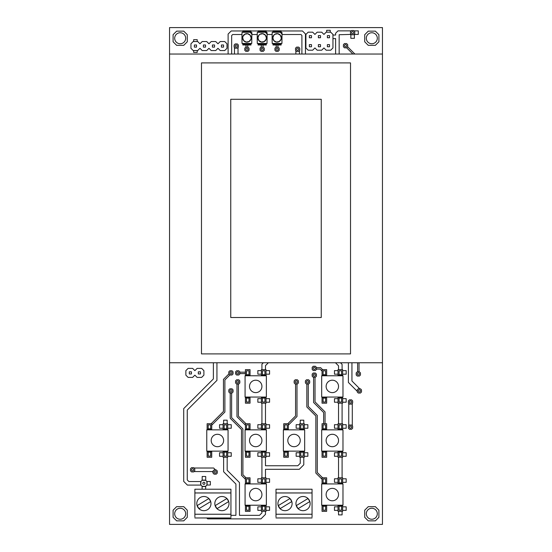 <?xml version="1.0" encoding="UTF-8"?>
<svg xmlns="http://www.w3.org/2000/svg" width="552" height="552" viewBox="0 0 552 552"><rect width="100%" height="100%" fill="white"/><g stroke="black" fill="none" stroke-linecap="round" stroke-linejoin="round"><path stroke-width="0.83" d="M382.46 27.6L169.54 27.6L169.54 54.034L382.46 54.034L382.46 27.6M169.54 362.761L169.54 524.4L382.46 524.4L382.46 362.761L169.54 362.761L169.54 54.034M300.24 429.849L300.24 429.228L300.771 429.228L299.702 429.228L299.702 423.729L304.318 423.729L304.318 429.228L303.255 429.228L303.786 429.228L303.786 429.849M303.786 451.143L303.786 451.764L303.255 451.764L304.318 451.764L304.318 457.263L299.702 457.263L299.702 451.764L300.771 451.764L300.24 451.764L300.24 451.143M284.797 429.228L283.735 429.228L283.735 423.729L288.351 423.729L288.351 429.228L287.281 429.228M287.281 451.764L288.351 451.764L288.351 457.263L283.735 457.263L283.735 451.764L284.797 451.764M223.622 429.849L223.622 429.228L224.153 429.228L223.091 429.228L223.091 423.729L227.707 423.729L227.707 429.228L226.637 429.228L227.169 429.228L227.169 429.849M227.169 451.143L227.169 451.764L226.637 451.764L227.707 451.764L227.707 457.263L223.091 457.263L223.091 451.764L224.153 451.764L223.622 451.764L223.622 451.143M208.187 429.228L207.124 429.228L207.124 423.729L211.733 423.729L211.733 429.228L210.671 429.228M210.671 451.764L211.733 451.764L211.733 457.263L207.124 457.263L207.124 451.764L208.187 451.764M261.931 375.767L261.931 375.146L262.462 375.146L261.4 375.146L261.4 369.647L266.009 369.647L266.009 375.146L264.946 375.146L265.477 375.146L265.477 375.767M265.477 397.06L265.477 397.681L264.946 397.681L266.009 397.681L266.009 403.181L261.4 403.181L261.4 397.681L262.462 397.681L261.931 397.681L261.931 397.06M246.496 375.146L245.426 375.146L245.426 369.647L250.042 369.647L250.042 375.146L248.98 375.146M248.98 397.681L250.042 397.681L250.042 403.181L245.426 403.181L245.426 397.681L246.496 397.681M261.931 483.931L261.931 483.31L262.462 483.31L261.4 483.31L261.4 477.804L266.009 477.804L266.009 483.31L264.946 483.31L265.477 483.31L265.477 483.931M265.477 505.218L265.477 505.839L264.946 505.839L266.009 505.839L266.009 511.338L261.4 511.338L261.4 505.839L262.462 505.839L261.931 505.839L261.931 505.218M246.496 483.31L245.426 483.31L245.426 477.804L250.042 477.804L250.042 483.31L248.98 483.31M248.98 505.839L250.042 505.839L250.042 511.338L245.426 511.338L245.426 505.839L246.496 505.839M261.931 429.849L261.931 429.228L262.462 429.228L261.4 429.228L261.4 423.729L266.009 423.729L266.009 429.228L264.946 429.228L265.477 429.228L265.477 429.849M265.477 451.143L265.477 451.764L264.946 451.764L266.009 451.764L266.009 457.263L261.4 457.263L261.4 451.764L262.462 451.764L261.931 451.764L261.931 451.143M246.496 429.228L245.426 429.228L245.426 423.729L250.042 423.729L250.042 429.228L248.98 429.228M248.98 451.764L250.042 451.764L250.042 457.263L245.426 457.263L245.426 451.764L246.496 451.764M338.542 375.767L338.542 375.146L339.073 375.146L338.01 375.146L338.01 369.647L342.626 369.647L342.626 375.146L341.557 375.146L342.095 375.146L342.095 375.767M342.095 397.06L342.095 397.681L341.557 397.681L342.626 397.681L342.626 403.181L338.01 403.181L338.01 397.681L339.073 397.681L338.542 397.681L338.542 397.06M323.106 375.146L322.044 375.146L322.044 369.647L326.653 369.647L326.653 375.146L325.59 375.146M325.59 397.681L326.653 397.681L326.653 403.181L322.044 403.181L322.044 397.681L323.106 397.681M338.542 483.931L338.542 483.31L339.073 483.31L338.01 483.31L338.01 477.804L342.626 477.804L342.626 483.31L341.557 483.31L342.095 483.31L342.095 483.931M342.095 505.218L342.095 505.839L341.557 505.839L342.626 505.839L342.626 511.338L338.01 511.338L338.01 505.839L339.073 505.839L338.542 505.839L338.542 505.218M323.106 483.31L322.044 483.31L322.044 477.804L326.653 477.804L326.653 483.31L325.59 483.31M325.59 505.839L326.653 505.839L326.653 511.338L322.044 511.338L322.044 505.839L323.106 505.839M338.542 429.849L338.542 429.228L339.073 429.228L338.01 429.228L338.01 423.729L342.626 423.729L342.626 429.228L341.557 429.228L342.095 429.228L342.095 429.849M342.095 451.143L342.095 451.764L341.557 451.764L342.626 451.764L342.626 457.263L338.01 457.263L338.01 451.764L339.073 451.764L338.542 451.764L338.542 451.143M323.106 429.228L322.044 429.228L322.044 423.729L326.653 423.729L326.653 429.228L325.59 429.228M325.59 451.764L326.653 451.764L326.653 457.263L322.044 457.263L322.044 451.764L323.106 451.764M281.147 43.567L281.147 44.988L272.985 44.988L272.985 43.567M228.114 54.034L228.114 34.065L231.212 30.974L242.818 30.974L242.818 32.216L242.818 30.795L250.981 30.795L250.981 32.216L250.981 30.974L258.081 30.974L258.081 32.216L258.081 30.795L266.243 30.795L266.243 32.216L266.243 30.974L272.985 30.974L272.985 32.216L272.985 30.795L281.147 30.795L281.147 32.216L281.147 30.974L302.462 30.974L305.456 33.962L305.456 54.034M266.243 43.567L266.243 44.988L258.081 44.988L258.081 43.567M250.981 43.567L250.981 44.988L242.818 44.988L242.818 43.567M185.686 38.247A5.499 5.499 0 0 0 180.187 32.747A5.499 5.499 0 0 0 174.687 38.247A5.499 5.499 0 0 0 180.187 43.746A5.499 5.499 0 0 0 185.686 38.247M187.287 34.7L187.287 41.793L183.74 45.34L176.64 45.34L173.093 41.793L173.093 34.7L176.64 31.147L183.74 31.147L187.287 34.7M377.313 38.247A5.499 5.499 0 0 0 371.813 32.747A5.499 5.499 0 0 0 366.314 38.247A5.499 5.499 0 0 0 371.813 43.746A5.499 5.499 0 0 0 377.313 38.247M378.907 34.7L378.907 41.793L375.36 45.34L368.26 45.34L364.713 41.793L364.713 34.7L368.26 31.147L375.36 31.147L378.907 34.7M377.313 513.753A5.499 5.499 0 0 0 371.813 508.254A5.499 5.499 0 0 0 366.314 513.753A5.499 5.499 0 0 0 371.813 519.253A5.499 5.499 0 0 0 377.313 513.753M378.907 510.207L378.907 517.3L375.36 520.853L368.26 520.853L364.713 517.3L364.713 510.207L368.26 506.66L375.36 506.66L378.907 510.207M185.686 513.753A5.499 5.499 0 0 0 180.187 508.254A5.499 5.499 0 0 0 174.687 513.753A5.499 5.499 0 0 0 180.187 519.253A5.499 5.499 0 0 0 185.686 513.753M187.287 510.207L187.287 517.3L183.74 520.853L176.64 520.853L173.093 517.3L173.093 510.207L176.64 506.66L183.74 506.66L187.287 510.207M326.674 32.175L326.674 30.298L330.22 30.298L330.22 32.175M272.095 34.521L267.127 34.521M257.191 34.521L251.871 34.521M332.953 35.052L335.616 35.052L335.616 33.251L338.003 30.864L351.196 30.864L350.485 31.574L350.485 33.706L351.548 34.769L353.68 34.769L354.743 33.706L354.743 31.574L354.032 30.864L358.289 30.864L358.289 34.41L354.391 34.41L354.391 38.316L350.837 38.316L350.837 34.41L339.163 34.721L339.163 54.034M301.903 54.034L301.903 35.431L300.992 34.521L282.031 34.521M335.616 54.034L335.616 38.599L332.953 38.599M193.676 41.545L193.676 39.668L197.223 39.668L197.223 41.545M197.223 50.556L197.223 52.44L193.676 52.44L193.676 50.556M340.487 362.761L342.095 364.368L342.095 369.647L338.542 369.647L338.542 365.838L335.464 362.761M268.362 362.761L265.477 365.645L265.477 369.647L261.931 369.647L261.931 364.175L263.338 362.761M346.173 374.173L342.626 374.173L342.626 370.62L346.173 370.62L346.173 374.173M338.01 374.173L334.464 374.173L334.464 370.62L338.01 370.62L338.01 374.173M269.562 374.173L266.009 374.173L266.009 370.62L269.562 370.62L269.562 374.173M261.4 374.173L257.846 374.173L257.846 370.62L261.4 370.62L261.4 374.173M346.173 402.208L342.626 402.208L342.626 398.654L346.173 398.654L346.173 402.208M338.01 402.208L334.464 402.208L334.464 398.654L338.01 398.654L338.01 402.208M269.562 402.208L266.009 402.208L266.009 398.654L269.562 398.654L269.562 402.208M261.4 402.208L257.846 402.208L257.846 398.654L261.4 398.654L261.4 402.208M342.095 423.729L338.542 423.729L338.542 403.181L342.095 403.181L342.095 423.729M303.786 423.729L300.24 423.729L300.24 420.175L303.786 420.175L303.786 423.729M265.477 423.729L261.931 423.729L261.931 403.181L265.477 403.181L265.477 423.729M227.169 423.729L223.622 423.729L223.622 420.175L227.169 420.175L227.169 423.729M346.173 428.248L342.626 428.248L342.626 424.702L346.173 424.702L346.173 428.248M338.01 428.248L334.464 428.248L334.464 424.702L338.01 424.702L338.01 428.248M307.864 428.248L304.318 428.248L304.318 424.702L307.864 424.702L307.864 428.248M299.702 428.248L296.155 428.248L296.155 424.702L299.702 424.702L299.702 428.248M269.562 428.248L266.009 428.248L266.009 424.702L269.562 424.702L269.562 428.248M261.4 428.248L257.846 428.248L257.846 424.702L261.4 424.702L261.4 428.248M231.253 428.248L227.707 428.248L227.707 424.702L231.253 424.702L231.253 428.248M223.091 428.248L219.544 428.248L219.544 424.702L223.091 424.702L223.091 428.248M346.173 456.283L342.626 456.283L342.626 452.737L346.173 452.737L346.173 456.283M338.01 456.283L334.464 456.283L334.464 452.737L338.01 452.737L338.01 456.283M307.864 456.283L304.318 456.283L304.318 452.737L307.864 452.737L307.864 456.283M299.702 456.283L296.155 456.283L296.155 452.737L299.702 452.737L299.702 456.283M269.562 456.283L266.009 456.283L266.009 452.737L269.562 452.737L269.562 456.283M261.4 456.283L257.846 456.283L257.846 452.737L261.4 452.737L261.4 456.283M231.253 456.283L227.707 456.283L227.707 452.737L231.253 452.737L231.253 456.283M223.091 456.283L219.544 456.283L219.544 452.737L223.091 452.737L223.091 456.283M303.786 464.791L299.267 469.31L265.477 469.31L265.477 477.804L261.931 477.804L261.931 457.263L265.477 457.263L265.477 465.757L297.797 465.757L300.24 463.321L300.24 457.263L303.786 457.263L303.786 464.791M342.095 477.804L338.542 477.804L338.542 457.263L342.095 457.263L342.095 477.804M205.737 476.514L205.696 480.323L202.149 480.261L202.191 476.473L205.737 476.514M346.173 482.331L342.626 482.331L342.626 478.784L346.173 478.784L346.173 482.331M338.01 482.331L334.464 482.331L334.464 478.784L338.01 478.784L338.01 482.331M269.562 482.331L266.009 482.331L266.009 478.784L269.562 478.784L269.562 482.331M261.4 482.331L257.846 482.331L257.846 478.784L261.4 478.784L261.4 482.331M210.374 485.008L206.945 485.049L206.876 481.503L210.333 481.461L210.374 485.008M241.935 34.521L232.682 34.521L231.661 35.542L231.661 54.034M216.936 362.761L216.936 380.39L187.266 410.053L187.266 479.943L188.853 481.53L200.88 481.53L200.88 485.084L187.383 485.084L183.719 481.42L183.719 408.583L213.382 378.92L213.382 362.761M202.122 489.217L202.122 486.326L205.668 486.326L205.668 489.217M346.173 510.365L342.626 510.365L342.626 506.819L346.173 506.819L346.173 510.365M338.01 510.365L334.464 510.365L334.464 506.819L338.01 506.819L338.01 510.365M269.562 510.365L266.009 510.365L266.009 506.819L269.562 506.819L269.562 510.365M261.4 510.365L257.846 510.365L257.846 506.819L261.4 506.819L261.4 510.365M342.095 514.892L338.542 514.892L338.542 511.338L342.095 511.338L342.095 514.892M230.936 515.333L235.918 515.333L235.918 484.042L223.622 471.746L223.622 457.263L227.169 457.263L227.169 470.276L239.464 482.572L239.464 515.333L259.488 515.333L261.931 512.898L261.931 511.338L265.477 511.338L265.477 514.367L260.965 518.88L207.662 518.88L206.779 517.997M204.958 483.31A1.063 1.063 0 0 0 203.895 482.241A1.063 1.063 0 0 0 202.825 483.31A1.063 1.063 0 0 0 203.895 484.373A1.063 1.063 0 0 0 204.958 483.31M207.09 481.71L207.09 484.904L205.489 486.498L202.294 486.498L200.7 484.904L200.7 481.71L202.294 480.116L205.489 480.116L207.09 481.71M353.68 32.637A1.063 1.063 0 0 0 352.611 31.574A1.063 1.063 0 0 0 351.548 32.637A1.063 1.063 0 0 0 352.611 33.706A1.063 1.063 0 0 0 353.68 32.637M354.743 31.574L354.743 33.706L353.68 34.769L351.548 34.769L350.485 33.706L350.485 31.574L351.548 30.512L353.68 30.512L354.743 31.574M295.872 54.034L295.872 50.667L296.583 51.377L298.708 51.377L299.419 50.667L299.419 54.034M351.941 362.761L351.941 380.977L359.752 388.794L358.31 388.794L357.247 389.857L357.247 391.299L348.388 382.446L348.388 362.761M234.483 54.034L234.483 47.472L235.193 48.183L237.319 48.183L238.029 47.472L238.029 54.034M298.708 49.245A1.063 1.063 0 0 0 297.645 48.183A1.063 1.063 0 0 0 296.583 49.245A1.063 1.063 0 0 0 297.645 50.308A1.063 1.063 0 0 0 298.708 49.245M299.777 48.183L299.777 50.308L298.708 51.377L296.583 51.377L295.52 50.308L295.52 48.183L296.583 47.12L298.708 47.12L299.777 48.183M360.435 390.919A1.063 1.063 0 0 0 359.373 389.857A1.063 1.063 0 0 0 358.31 390.919A1.063 1.063 0 0 0 359.373 391.982A1.063 1.063 0 0 0 360.435 390.919M361.505 389.857L361.505 391.982L360.435 393.052L358.31 393.052L357.247 391.982L357.247 389.857L358.31 388.794L360.435 388.794L361.505 389.857M237.319 46.051A1.063 1.063 0 0 0 236.256 44.988A1.063 1.063 0 0 0 235.193 46.051A1.063 1.063 0 0 0 236.256 47.12A1.063 1.063 0 0 0 237.319 46.051M238.388 44.988L238.388 47.12L237.319 48.183L235.193 48.183L234.124 47.12L234.124 44.988L235.193 43.925L237.319 43.925L238.388 44.988M352.293 425.751L351.583 425.04L349.457 425.04L348.747 425.751L348.747 403.395L349.457 404.105L351.583 404.105L352.293 403.395L352.293 425.751M351.583 401.973A1.063 1.063 0 0 0 350.52 400.911A1.063 1.063 0 0 0 349.457 401.973A1.063 1.063 0 0 0 350.52 403.036A1.063 1.063 0 0 0 351.583 401.973M352.652 400.911L352.652 403.036L351.583 404.105L349.457 404.105L348.388 403.036L348.388 400.911L349.457 399.848L351.583 399.848L352.652 400.911M351.583 427.172A1.063 1.063 0 0 0 350.52 426.103A1.063 1.063 0 0 0 349.457 427.172A1.063 1.063 0 0 0 350.52 428.235A1.063 1.063 0 0 0 351.583 427.172M352.652 426.103L352.652 428.235L351.583 429.297L349.457 429.297L348.388 428.235L348.388 426.103L349.457 425.04L351.583 425.04L352.652 426.103M296.99 416.532L288.351 425.171L288.351 423.729L287.792 423.729L295.568 415.946L295.568 384.033L296.99 384.033L296.99 416.532M297.342 381.908A1.063 1.063 0 0 0 296.279 380.846A1.063 1.063 0 0 0 295.216 381.908A1.063 1.063 0 0 0 296.279 382.971A1.063 1.063 0 0 0 297.342 381.908M298.411 380.846L298.411 382.971L297.342 384.033L295.216 384.033L294.154 382.971L294.154 380.846L295.216 379.776L297.342 379.776L298.411 380.846M245.426 373.601L239.823 373.601L239.823 372.186L245.426 372.186L245.426 373.601M238.761 372.897A1.063 1.063 0 0 0 237.691 371.827A1.063 1.063 0 0 0 236.629 372.897A1.063 1.063 0 0 0 237.691 373.959A1.063 1.063 0 0 0 238.761 372.897M239.823 371.827L239.823 373.959L238.761 375.022L236.629 375.022L235.566 373.959L235.566 371.827L236.629 370.765L238.761 370.765L239.823 371.827M229.839 374.994L224.885 379.948L224.885 412.027L211.733 425.171L211.733 423.729L211.174 423.729L223.463 411.44L223.463 379.362L228.832 373.987L229.839 374.994M231.999 372.897A1.063 1.063 0 0 0 230.936 371.827A1.063 1.063 0 0 0 229.867 372.897A1.063 1.063 0 0 0 230.936 373.959A1.063 1.063 0 0 0 231.999 372.897M233.061 371.827L233.061 373.959L231.999 375.022L229.867 375.022L228.804 373.959L228.804 371.827L229.867 370.765L231.999 370.765L233.061 371.827M231.64 417.664L242.908 428.932L242.908 474.727L245.992 477.804L245.426 477.804L245.426 479.253L241.493 475.313L241.493 429.518L230.225 418.257L230.225 393.052L231.64 393.052L231.64 417.664M231.999 390.919A1.063 1.063 0 0 0 230.936 389.857A1.063 1.063 0 0 0 229.867 390.919A1.063 1.063 0 0 0 230.936 391.982A1.063 1.063 0 0 0 231.999 390.919M233.061 389.857L233.061 391.982L231.999 393.052L229.867 393.052L228.804 391.982L228.804 389.857L229.867 388.794L231.999 388.794L233.061 389.857M238.402 416.139L245.992 423.729L245.426 423.729L245.426 425.171L236.98 416.726L236.98 384.033L238.402 384.033L238.402 416.139M238.761 381.908A1.063 1.063 0 0 0 237.691 380.846A1.063 1.063 0 0 0 236.629 381.908A1.063 1.063 0 0 0 237.691 382.971A1.063 1.063 0 0 0 238.761 381.908M239.823 380.846L239.823 382.971L238.761 384.033L236.629 384.033L235.566 382.971L235.566 380.846L236.629 379.776L238.761 379.776L239.823 380.846M308.257 406.403L317.269 415.414L317.269 472.477L322.603 477.804L322.044 477.804L322.044 479.253L315.847 473.064L315.847 416.001L306.836 406.99L306.836 384.033L308.257 384.033L308.257 406.403M308.609 381.908A1.063 1.063 0 0 0 307.547 380.846A1.063 1.063 0 0 0 306.484 381.908A1.063 1.063 0 0 0 307.547 382.971A1.063 1.063 0 0 0 308.609 381.908M309.679 380.846L309.679 382.971L308.609 384.033L306.484 384.033L305.415 382.971L305.415 380.846L306.484 379.776L308.609 379.776L309.679 380.846M321.05 368.094L322.603 369.647L322.044 369.647L322.044 371.096L320.043 369.095L316.434 369.095L316.434 367.68L320.636 367.68L321.05 368.094M315.371 368.384A1.063 1.063 0 0 0 314.309 367.322A1.063 1.063 0 0 0 313.239 368.384A1.063 1.063 0 0 0 314.309 369.454A1.063 1.063 0 0 0 315.371 368.384M316.434 367.322L316.434 369.454L315.371 370.516L313.239 370.516L312.177 369.454L312.177 367.322L313.239 366.259L315.371 366.259L316.434 367.322M315.019 401.89L325.059 411.937L325.059 423.729L323.638 423.729L323.638 412.523L313.598 402.484L313.598 377.278L315.019 377.278L315.019 401.89M315.371 375.146A1.063 1.063 0 0 0 314.309 374.083A1.063 1.063 0 0 0 313.239 375.146A1.063 1.063 0 0 0 314.309 376.209A1.063 1.063 0 0 0 315.371 375.146M316.434 374.083L316.434 376.209L315.371 377.278L313.239 377.278L312.177 376.209L312.177 374.083L313.239 373.021L315.371 373.021L316.434 374.083M214.68 469.055L215.542 469.911L214.093 469.911L213.031 470.973L213.031 472.422L212.168 471.56L194.049 471.56L194.752 470.849L194.752 468.724L194.049 468.013L213.645 468.013L214.68 469.055M193.69 469.786A1.063 1.063 0 0 0 192.627 468.724A1.063 1.063 0 0 0 191.565 469.786A1.063 1.063 0 0 0 192.627 470.849A1.063 1.063 0 0 0 193.69 469.786M194.752 468.724L194.752 470.849L193.69 471.919L191.565 471.919L190.495 470.849L190.495 468.724L191.565 467.661L193.69 467.661L194.752 468.724M216.225 472.043A1.063 1.063 0 0 0 215.163 470.973A1.063 1.063 0 0 0 214.093 472.043A1.063 1.063 0 0 0 215.163 473.105A1.063 1.063 0 0 0 216.225 472.043M217.288 470.973L217.288 473.105L216.225 474.168L214.093 474.168L213.031 473.105L213.031 470.973L214.093 469.911L216.225 469.911L217.288 470.973M359.035 362.761L359.035 371.813L357.62 371.813L357.62 362.761M352.887 54.034L346.649 47.796L347.65 46.796L354.895 54.034M346.615 45.699A1.063 1.063 0 0 0 345.552 44.636A1.063 1.063 0 0 0 344.489 45.699A1.063 1.063 0 0 0 345.552 46.761A1.063 1.063 0 0 0 346.615 45.699M347.684 44.636L347.684 46.761L346.615 47.824L344.489 47.824L343.42 46.761L343.42 44.636L344.489 43.567L346.615 43.567L347.684 44.636M359.393 373.939A1.063 1.063 0 0 0 358.324 372.876A1.063 1.063 0 0 0 357.261 373.939A1.063 1.063 0 0 0 358.324 375.008A1.063 1.063 0 0 0 359.393 373.939M360.456 372.876L360.456 375.008L359.393 376.071L357.261 376.071L356.199 375.008L356.199 372.876L357.261 371.813L359.393 371.813L360.456 372.876M277.953 47.12L276.179 47.12L276.179 44.988L277.953 44.988L277.953 47.12M278.132 49.245A1.063 1.063 0 0 0 277.063 48.183A1.063 1.063 0 0 0 276 49.245A1.063 1.063 0 0 0 277.063 50.308A1.063 1.063 0 0 0 278.132 49.245M279.195 48.183L279.195 50.308L278.132 51.377L276 51.377L274.937 50.308L274.937 48.183L276 47.12L278.132 47.12L279.195 48.183M263.049 47.12L261.275 47.12L261.275 44.988L263.049 44.988L263.049 47.12M263.228 49.245A1.063 1.063 0 0 0 262.159 48.183A1.063 1.063 0 0 0 261.096 49.245A1.063 1.063 0 0 0 262.159 50.308A1.063 1.063 0 0 0 263.228 49.245M264.291 48.183L264.291 50.308L263.228 51.377L261.096 51.377L260.033 50.308L260.033 48.183L261.096 47.12L263.228 47.12L264.291 48.183M247.786 47.12L246.013 47.12L246.013 44.988L247.786 44.988L247.786 47.12M247.965 49.245A1.063 1.063 0 0 0 246.903 48.183A1.063 1.063 0 0 0 245.84 49.245A1.063 1.063 0 0 0 246.903 50.308A1.063 1.063 0 0 0 247.965 49.245M249.028 48.183L249.028 50.308L247.965 51.377L245.84 51.377L244.771 50.308L244.771 48.183L245.84 47.12L247.965 47.12L249.028 48.183M283.383 429.849L304.669 429.849L304.669 451.143L283.383 451.143L283.383 429.849M300.24 440.496A6.21 6.21 0 0 0 294.03 434.286A6.21 6.21 0 0 0 287.82 440.496A6.21 6.21 0 0 0 294.03 446.706A6.21 6.21 0 0 0 300.24 440.496M300.771 427.717L300.771 424.881L303.255 424.881L303.255 427.717M300.771 429.849L300.771 429.139L303.255 429.139L303.255 429.849M303.255 427.393L303.255 428.814L300.771 428.814L300.771 427.393M300.771 428.076L300.771 427.365M303.255 427.365L303.255 428.076M300.771 429.49L300.771 428.787M303.255 428.787L303.255 429.49M300.771 453.268L300.771 456.111L303.255 456.111L303.255 453.268M303.255 451.143L303.255 451.846L300.771 451.846L300.771 451.143M300.771 453.592L300.771 452.171L303.255 452.171L303.255 453.592M300.771 453.627L300.771 452.916M303.255 452.916L303.255 453.627M300.771 452.205L300.771 451.495M303.255 451.495L303.255 452.205M284.797 427.717L284.797 424.881L287.281 424.881L287.281 427.717M284.797 429.849L284.797 429.139L287.281 429.139L287.281 429.849M287.281 427.393L287.281 428.814L284.797 428.814L284.797 427.393M287.281 427.365L287.281 428.076M284.797 428.076L284.797 427.365M287.281 428.787L287.281 429.49M284.797 429.49L284.797 428.787M284.797 453.268L284.797 456.111L287.281 456.111L287.281 453.268M287.281 451.143L287.281 451.846L284.797 451.846L284.797 451.143M284.797 453.592L284.797 452.171L287.281 452.171L287.281 453.592M287.281 452.916L287.281 453.627M284.797 453.627L284.797 452.916M287.281 451.495L287.281 452.205M284.797 452.205L284.797 451.495M206.765 429.849L228.059 429.849L228.059 451.143L206.765 451.143L206.765 429.849M223.622 440.496A6.21 6.21 0 0 0 217.412 434.286A6.21 6.21 0 0 0 211.202 440.496A6.21 6.21 0 0 0 217.412 446.706A6.21 6.21 0 0 0 223.622 440.496M224.153 427.717L224.153 424.881L226.637 424.881L226.637 427.717M224.153 429.849L224.153 429.139L226.637 429.139L226.637 429.849M226.637 427.393L226.637 428.814L224.153 428.814L224.153 427.393M224.153 428.076L224.153 427.365M226.637 427.365L226.637 428.076M224.153 429.49L224.153 428.787M226.637 428.787L226.637 429.49M224.153 453.268L224.153 456.111L226.637 456.111L226.637 453.268M226.637 451.143L226.637 451.846L224.153 451.846L224.153 451.143M224.153 453.592L224.153 452.171L226.637 452.171L226.637 453.592M224.153 453.627L224.153 452.916M226.637 452.916L226.637 453.627M224.153 452.205L224.153 451.495M226.637 451.495L226.637 452.205M208.187 427.717L208.187 424.881L210.671 424.881L210.671 427.717M208.187 429.849L208.187 429.139L210.671 429.139L210.671 429.849M210.671 427.393L210.671 428.814L208.187 428.814L208.187 427.393M210.671 427.365L210.671 428.076M208.187 428.076L208.187 427.365M210.671 428.787L210.671 429.49M208.187 429.49L208.187 428.787M208.187 453.268L208.187 456.111L210.671 456.111L210.671 453.268M210.671 451.143L210.671 451.846L208.187 451.846L208.187 451.143M208.187 453.592L208.187 452.171L210.671 452.171L210.671 453.592M210.671 452.916L210.671 453.627M208.187 453.627L208.187 452.916M210.671 451.495L210.671 452.205M208.187 452.205L208.187 451.495M245.074 375.767L266.368 375.767L266.368 397.06L245.074 397.06L245.074 375.767M261.931 386.414A6.21 6.21 0 0 0 255.721 380.204A6.21 6.21 0 0 0 249.511 386.414A6.21 6.21 0 0 0 255.721 392.624A6.21 6.21 0 0 0 261.931 386.414M262.462 373.642L262.462 370.799L264.946 370.799L264.946 373.642M262.462 375.767L262.462 375.056L264.946 375.056L264.946 375.767M264.946 373.318L264.946 374.732L262.462 374.732L262.462 373.318M262.462 373.994L262.462 373.283M264.946 373.283L264.946 373.994M262.462 375.415L262.462 374.704M264.946 374.704L264.946 375.415M262.462 399.186L262.462 402.028L264.946 402.028L264.946 399.186M264.946 397.06L264.946 397.771L262.462 397.771L262.462 397.06M262.462 399.51L262.462 398.096L264.946 398.096L264.946 399.51M262.462 399.544L262.462 398.834M264.946 398.834L264.946 399.544M262.462 398.123L262.462 397.412M264.946 397.412L264.946 398.123M246.496 373.642L246.496 370.799L248.98 370.799L248.98 373.642M246.496 375.767L246.496 375.056L248.98 375.056L248.98 375.767M248.98 373.318L248.98 374.732L246.496 374.732L246.496 373.318M248.98 373.283L248.98 373.994M246.496 373.994L246.496 373.283M248.98 374.704L248.98 375.415M246.496 375.415L246.496 374.704M246.496 399.186L246.496 402.028L248.98 402.028L248.98 399.186M248.98 397.06L248.98 397.771L246.496 397.771L246.496 397.06M246.496 399.51L246.496 398.096L248.98 398.096L248.98 399.51M248.98 398.834L248.98 399.544M246.496 399.544L246.496 398.834M248.98 397.412L248.98 398.123M246.496 398.123L246.496 397.412M245.074 483.931L266.368 483.931L266.368 505.218L245.074 505.218L245.074 483.931M261.931 494.571A6.21 6.21 0 0 0 255.721 488.361A6.21 6.21 0 0 0 249.511 494.571A6.21 6.21 0 0 0 255.721 500.781A6.21 6.21 0 0 0 261.931 494.571M262.462 481.799L262.462 478.963L264.946 478.963L264.946 481.799M262.462 483.931L262.462 483.221L264.946 483.221L264.946 483.931M264.946 481.475L264.946 482.897L262.462 482.897L262.462 481.475M262.462 482.151L262.462 481.447M264.946 481.447L264.946 482.151M262.462 483.573L262.462 482.862M264.946 482.862L264.946 483.573M262.462 507.35L262.462 510.186L264.946 510.186L264.946 507.35M264.946 505.218L264.946 505.929L262.462 505.929L262.462 505.218M262.462 507.674L262.462 506.253L264.946 506.253L264.946 507.674M262.462 507.702L262.462 506.991M264.946 506.991L264.946 507.702M262.462 506.287L262.462 505.577M264.946 505.577L264.946 506.287M246.496 481.799L246.496 478.963L248.98 478.963L248.98 481.799M246.496 483.931L246.496 483.221L248.98 483.221L248.98 483.931M248.98 481.475L248.98 482.897L246.496 482.897L246.496 481.475M248.98 481.447L248.98 482.151M246.496 482.151L246.496 481.447M248.98 482.862L248.98 483.573M246.496 483.573L246.496 482.862M246.496 507.35L246.496 510.186L248.98 510.186L248.98 507.35M248.98 505.218L248.98 505.929L246.496 505.929L246.496 505.218M246.496 507.674L246.496 506.253L248.98 506.253L248.98 507.674M248.98 506.991L248.98 507.702M246.496 507.702L246.496 506.991M248.98 505.577L248.98 506.287M246.496 506.287L246.496 505.577M245.074 429.849L266.368 429.849L266.368 451.143L245.074 451.143L245.074 429.849M261.931 440.496A6.21 6.21 0 0 0 255.721 434.286A6.21 6.21 0 0 0 249.511 440.496A6.21 6.21 0 0 0 255.721 446.706A6.21 6.21 0 0 0 261.931 440.496M262.462 427.717L262.462 424.881L264.946 424.881L264.946 427.717M262.462 429.849L262.462 429.139L264.946 429.139L264.946 429.849M264.946 427.393L264.946 428.814L262.462 428.814L262.462 427.393M262.462 428.076L262.462 427.365M264.946 427.365L264.946 428.076M262.462 429.49L262.462 428.787M264.946 428.787L264.946 429.49M262.462 453.268L262.462 456.111L264.946 456.111L264.946 453.268M264.946 451.143L264.946 451.846L262.462 451.846L262.462 451.143M262.462 453.592L262.462 452.171L264.946 452.171L264.946 453.592M262.462 453.627L262.462 452.916M264.946 452.916L264.946 453.627M262.462 452.205L262.462 451.495M264.946 451.495L264.946 452.205M246.496 427.717L246.496 424.881L248.98 424.881L248.98 427.717M246.496 429.849L246.496 429.139L248.98 429.139L248.98 429.849M248.98 427.393L248.98 428.814L246.496 428.814L246.496 427.393M248.98 427.365L248.98 428.076M246.496 428.076L246.496 427.365M248.98 428.787L248.98 429.49M246.496 429.49L246.496 428.787M246.496 453.268L246.496 456.111L248.98 456.111L248.98 453.268M248.98 451.143L248.98 451.846L246.496 451.846L246.496 451.143M246.496 453.592L246.496 452.171L248.98 452.171L248.98 453.592M248.98 452.916L248.98 453.627M246.496 453.627L246.496 452.916M248.98 451.495L248.98 452.205M246.496 452.205L246.496 451.495M321.685 375.767L342.978 375.767L342.978 397.06L321.685 397.06L321.685 375.767M338.542 386.414A6.21 6.21 0 0 0 332.332 380.204A6.21 6.21 0 0 0 326.122 386.414A6.21 6.21 0 0 0 332.332 392.624A6.21 6.21 0 0 0 338.542 386.414M339.073 373.642L339.073 370.799L341.557 370.799L341.557 373.642M339.073 375.767L339.073 375.056L341.557 375.056L341.557 375.767M341.557 373.318L341.557 374.732L339.073 374.732L339.073 373.318M339.073 373.994L339.073 373.283M341.557 373.283L341.557 373.994M339.073 375.415L339.073 374.704M341.557 374.704L341.557 375.415M339.073 399.186L339.073 402.028L341.557 402.028L341.557 399.186M341.557 397.06L341.557 397.771L339.073 397.771L339.073 397.06M339.073 399.51L339.073 398.096L341.557 398.096L341.557 399.51M339.073 399.544L339.073 398.834M341.557 398.834L341.557 399.544M339.073 398.123L339.073 397.412M341.557 397.412L341.557 398.123M323.106 373.642L323.106 370.799L325.59 370.799L325.59 373.642M323.106 375.767L323.106 375.056L325.59 375.056L325.59 375.767M325.59 373.318L325.59 374.732L323.106 374.732L323.106 373.318M325.59 373.283L325.59 373.994M323.106 373.994L323.106 373.283M325.59 374.704L325.59 375.415M323.106 375.415L323.106 374.704M323.106 399.186L323.106 402.028L325.59 402.028L325.59 399.186M325.59 397.06L325.59 397.771L323.106 397.771L323.106 397.06M323.106 399.51L323.106 398.096L325.59 398.096L325.59 399.51M325.59 398.834L325.59 399.544M323.106 399.544L323.106 398.834M325.59 397.412L325.59 398.123M323.106 398.123L323.106 397.412M321.685 483.931L342.978 483.931L342.978 505.218L321.685 505.218L321.685 483.931M338.542 494.571A6.21 6.21 0 0 0 332.332 488.361A6.21 6.21 0 0 0 326.122 494.571A6.21 6.21 0 0 0 332.332 500.781A6.21 6.21 0 0 0 338.542 494.571M339.073 481.799L339.073 478.963L341.557 478.963L341.557 481.799M339.073 483.931L339.073 483.221L341.557 483.221L341.557 483.931M341.557 481.475L341.557 482.897L339.073 482.897L339.073 481.475M339.073 482.151L339.073 481.447M341.557 481.447L341.557 482.151M339.073 483.573L339.073 482.862M341.557 482.862L341.557 483.573M339.073 507.35L339.073 510.186L341.557 510.186L341.557 507.35M341.557 505.218L341.557 505.929L339.073 505.929L339.073 505.218M339.073 507.674L339.073 506.253L341.557 506.253L341.557 507.674M339.073 507.702L339.073 506.991M341.557 506.991L341.557 507.702M339.073 506.287L339.073 505.577M341.557 505.577L341.557 506.287M323.106 481.799L323.106 478.963L325.59 478.963L325.59 481.799M323.106 483.931L323.106 483.221L325.59 483.221L325.59 483.931M325.59 481.475L325.59 482.897L323.106 482.897L323.106 481.475M325.59 481.447L325.59 482.151M323.106 482.151L323.106 481.447M325.59 482.862L325.59 483.573M323.106 483.573L323.106 482.862M323.106 507.35L323.106 510.186L325.59 510.186L325.59 507.35M325.59 505.218L325.59 505.929L323.106 505.929L323.106 505.218M323.106 507.674L323.106 506.253L325.59 506.253L325.59 507.674M325.59 506.991L325.59 507.702M323.106 507.702L323.106 506.991M325.59 505.577L325.59 506.287M323.106 506.287L323.106 505.577M321.685 429.849L342.978 429.849L342.978 451.143L321.685 451.143L321.685 429.849M338.542 440.496A6.21 6.21 0 0 0 332.332 434.286A6.21 6.21 0 0 0 326.122 440.496A6.21 6.21 0 0 0 332.332 446.706A6.21 6.21 0 0 0 338.542 440.496M339.073 427.717L339.073 424.881L341.557 424.881L341.557 427.717M339.073 429.849L339.073 429.139L341.557 429.139L341.557 429.849M341.557 427.393L341.557 428.814L339.073 428.814L339.073 427.393M339.073 428.076L339.073 427.365M341.557 427.365L341.557 428.076M339.073 429.49L339.073 428.787M341.557 428.787L341.557 429.49M339.073 453.268L339.073 456.111L341.557 456.111L341.557 453.268M341.557 451.143L341.557 451.846L339.073 451.846L339.073 451.143M339.073 453.592L339.073 452.171L341.557 452.171L341.557 453.592M339.073 453.627L339.073 452.916M341.557 452.916L341.557 453.627M339.073 452.205L339.073 451.495M341.557 451.495L341.557 452.205M323.106 427.717L323.106 424.881L325.59 424.881L325.59 427.717M323.106 429.849L323.106 429.139L325.59 429.139L325.59 429.849M325.59 427.393L325.59 428.814L323.106 428.814L323.106 427.393M325.59 427.365L325.59 428.076M323.106 428.076L323.106 427.365M325.59 428.787L325.59 429.49M323.106 429.49L323.106 428.787M323.106 453.268L323.106 456.111L325.59 456.111L325.59 453.268M325.59 451.143L325.59 451.846L323.106 451.846L323.106 451.143M323.106 453.592L323.106 452.171L325.59 452.171L325.59 453.592M325.59 452.916L325.59 453.627M323.106 453.627L323.106 452.916M325.59 451.495L325.59 452.205M323.106 452.205L323.106 451.495M382.46 54.034L382.46 362.761M201.48 62.907L350.52 62.907L350.52 353.894L201.48 353.894L201.48 62.907M230.757 99.284L321.243 99.284L321.243 317.517L230.757 317.517L230.757 99.284M280.188 32.216L282.031 32.568L281.927 43.463L272.205 43.463L272.095 37.888L272.84 37.888L273.833 40.586L276.352 42.042L279.16 41.545L281.037 39.309L281.285 37.888L282.031 37.888L281.285 37.888L280.292 35.197L277.773 33.741L274.972 34.238L273.833 35.197L272.84 37.888L272.095 37.888L272.205 32.32L280.188 32.216L282.031 34.058M281.32 37.888A4.257 4.257 0 0 0 277.063 33.631A4.257 4.257 0 0 0 272.805 37.888A4.257 4.257 0 0 0 277.063 42.152A4.257 4.257 0 0 0 281.32 37.888M280.968 44.098L279.015 44.098L279.015 43.567L280.968 43.567L280.968 44.098L273.164 44.098L273.164 43.567L275.11 43.836L273.164 44.098M275.289 43.836L278.836 44.098L278.836 43.567L275.289 43.836M280.968 31.678L279.015 31.678L279.015 32.216L280.968 32.216L280.968 31.678L273.164 31.678L275.11 31.678L275.11 32.216L273.164 32.216L273.164 31.678M278.836 31.947L275.289 31.678L275.289 32.216L278.836 31.947M265.284 32.216L267.127 32.568L267.023 43.463L257.301 43.463L257.191 37.888L257.936 37.888L258.929 40.586L261.448 42.042L264.256 41.545L266.133 39.309L266.381 37.888L267.127 37.888L266.381 37.888L265.388 35.197L262.869 33.741L260.068 34.238L258.929 35.197L257.936 37.888L257.191 37.888L257.301 32.32L265.284 32.216L267.127 34.058M266.416 37.888A4.257 4.257 0 0 0 262.159 33.631A4.257 4.257 0 0 0 257.901 37.888A4.257 4.257 0 0 0 262.159 42.152A4.257 4.257 0 0 0 266.416 37.888M266.064 44.098L264.111 44.098L264.111 43.567L266.064 43.567L266.064 44.098L258.26 44.098L258.26 43.567L260.206 43.836L258.26 44.098M260.385 43.836L263.932 44.098L263.932 43.567L260.385 43.836M266.064 31.678L264.111 31.678L264.111 32.216L266.064 32.216L266.064 31.678L258.26 31.678L260.206 31.678L260.206 32.216L258.26 32.216L258.26 31.678M263.932 31.947L260.385 31.678L260.385 32.216L263.932 31.947M250.022 32.216L251.871 32.568L251.76 43.463L242.038 43.463L241.935 37.888L242.68 37.888L243.673 40.586L246.192 42.042L248.993 41.545L250.877 39.309L251.125 37.888L251.871 37.888L251.125 37.888L250.132 35.197L247.613 33.741L244.805 34.238L242.928 36.473L242.68 37.888L241.935 37.888L242.038 32.32L250.022 32.216L251.871 34.058M251.16 37.888A4.257 4.257 0 0 0 246.903 33.631A4.257 4.257 0 0 0 242.645 37.888A4.257 4.257 0 0 0 246.903 42.152A4.257 4.257 0 0 0 251.16 37.888M250.808 44.098L248.855 44.098L248.855 43.567L250.808 43.567L250.808 44.098L242.997 44.098L242.997 43.567L244.95 43.836L242.997 44.098M245.129 43.836L248.676 44.098L248.676 43.567L245.129 43.836M250.808 31.678L248.855 31.678L248.855 32.216L250.808 32.216L250.808 31.678L242.997 31.678L244.95 31.678L244.95 32.216L242.997 32.216L242.997 31.678M248.676 31.947L245.129 31.678L245.129 32.216L248.676 31.947M276 517.962L312.052 517.962M276 489.217L312.052 489.217M276 514.236L276 492.943L312.052 492.943L312.052 514.236L276 514.236L276 517.051M312.052 489.251L312.052 492.943M312.052 496.455L312.052 492.977L276 492.977L276 496.455M276 489.251L276 492.943M312.052 517.051L312.052 514.236M291.801 501.526A7.1 7.1 0 0 0 277.918 503.59A7.1 7.1 0 0 0 285.011 510.683A7.1 7.1 0 0 0 291.815 501.561M310.134 503.59A7.1 7.1 0 0 0 309.844 501.561L298.142 508.654L296.3 505.618L308.009 498.525A7.1 7.1 0 0 0 295.941 503.59A7.1 7.1 0 0 0 303.041 510.683A7.1 7.1 0 0 0 310.134 503.59M309.831 501.526A7.1 7.1 0 0 0 308.009 498.525L309.851 501.554M278.277 505.618L289.986 498.525L291.822 501.554L280.112 508.654L278.277 505.618M292.111 517.962L277.918 517.962M310.134 517.962L295.941 517.962M194.877 517.962L230.936 517.962M194.877 489.217L230.936 489.217M194.877 514.236L194.877 492.943L230.936 492.943L230.936 514.236L194.877 514.236L194.877 517.051M230.936 489.251L230.936 492.943M230.936 496.455L230.936 492.977L194.877 492.977L194.877 496.455M194.877 489.251L194.877 492.943M230.936 517.051L230.936 514.236M210.988 503.59A7.1 7.1 0 0 0 210.691 501.561L198.996 508.654L197.154 505.618L208.863 498.525A7.1 7.1 0 0 0 196.795 503.59A7.1 7.1 0 0 0 203.895 510.683A7.1 7.1 0 0 0 210.988 503.59M210.685 501.526A7.1 7.1 0 0 0 208.863 498.525L210.705 501.554M229.018 503.59A7.1 7.1 0 0 0 228.721 501.561L217.019 508.654L215.183 505.618L226.893 498.525A7.1 7.1 0 0 0 214.825 503.59A7.1 7.1 0 0 0 221.918 510.683A7.1 7.1 0 0 0 229.018 503.59M228.707 501.526A7.1 7.1 0 0 0 226.893 498.525L228.728 501.554M210.988 517.962L196.795 517.962M229.018 517.962L214.825 517.962M332.953 34.431L332.953 47.948L330.703 50.204L326.197 50.204L323.941 47.948L321.685 50.204L317.179 50.204L314.93 47.948L312.673 50.204L308.168 50.204L305.911 47.948L305.911 34.431L308.168 32.175L312.673 32.175L314.93 34.431L317.179 32.175L321.685 32.175L323.941 34.431L326.197 32.175L330.703 32.175L332.953 34.431M309.355 46.761L309.355 44.636L311.487 44.636L311.487 46.761L309.355 46.761M309.355 37.75L309.355 35.618L311.487 35.618L311.487 37.75L309.355 37.75M318.373 46.761L318.373 44.636L320.498 44.636L320.498 46.761L318.373 46.761M318.373 37.75L318.373 35.618L320.498 35.618L320.498 37.75L318.373 37.75M327.384 46.761L327.384 44.636L329.51 44.636L329.51 46.761L327.384 46.761M327.384 37.75L327.384 35.618L329.51 35.618L329.51 37.75L327.384 37.75M226.996 43.801L226.996 48.307L224.74 50.556L220.234 50.556L217.978 48.307L215.728 50.556L211.223 50.556L208.966 48.307L206.717 50.556L202.204 50.556L199.955 48.307L197.699 50.556L193.193 50.556L190.944 48.307L190.944 43.801L193.193 41.545L197.699 41.545L199.955 43.801L202.204 41.545L206.717 41.545L208.966 43.801L211.223 41.545L215.728 41.545L217.978 43.801L220.234 41.545L224.74 41.545L226.996 43.801M194.38 47.12L194.38 44.988L196.512 44.988L196.512 47.12L194.38 47.12M203.398 47.12L203.398 44.988L205.523 44.988L205.523 47.12L203.398 47.12M212.41 47.12L212.41 44.988L214.542 44.988L214.542 47.12L212.41 47.12M221.421 47.12L221.421 44.988L223.553 44.988L223.553 47.12L221.421 47.12M185.865 375.146L185.865 370.64L188.122 368.384L192.627 368.384L194.877 370.64L197.133 368.384L201.639 368.384L203.895 370.64L203.895 375.146L201.639 377.402L197.133 377.402L194.877 375.146L192.627 377.402L188.122 377.402L185.865 375.146M200.452 371.827L200.452 373.959L198.32 373.959L198.32 371.827L200.452 371.827M191.44 371.827L191.44 373.959L189.308 373.959L189.308 371.827L191.44 371.827"/></g></svg>
